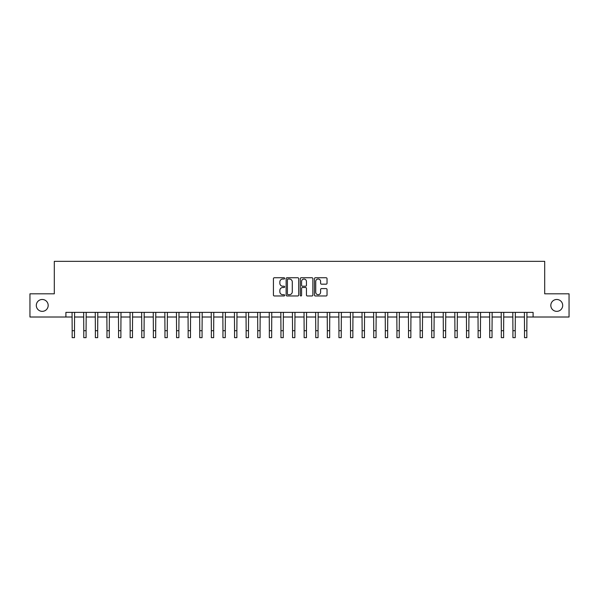 <?xml version="1.0" encoding="UTF-8"?>
<svg xmlns="http://www.w3.org/2000/svg" width="599" height="599" viewBox="0 0 599 599"><rect width="100%" height="100%" fill="white"/><g stroke="black" fill="none" stroke-linecap="round" stroke-linejoin="round"><path stroke-width="0.9" d="M284.652 278.385A0.636 0.636 0 0 0 284.016 277.749L274.342 277.749A0.913 0.913 0 0 0 273.429 278.662L273.429 295.052A0.913 0.913 0 0 0 274.342 295.966L284.016 295.966A0.636 0.636 0 0 0 284.652 295.329A0.636 0.636 0 0 0 284.016 294.693L282.765 294.693A2.913 2.913 0 0 1 279.853 291.773L279.853 290.41A2.913 2.913 0 0 1 282.765 287.498L284.016 287.498A0.636 0.636 0 0 0 284.652 286.861A0.636 0.636 0 0 0 284.016 286.217L282.765 286.217A2.913 2.913 0 0 1 279.853 283.305L279.853 281.942A2.913 2.913 0 0 1 282.765 279.022L284.016 279.022A0.636 0.636 0 0 0 284.652 278.385M550.818 305.415A5.938 5.938 0 0 0 556.756 311.353A5.938 5.938 0 0 0 562.693 305.415A5.938 5.938 0 0 0 556.756 299.478A5.938 5.938 0 0 0 550.818 305.415M36.307 305.415A5.938 5.938 0 0 0 42.244 311.353A5.938 5.938 0 0 0 48.182 305.415A5.938 5.938 0 0 0 42.244 299.478A5.938 5.938 0 0 0 36.307 305.415M326.118 284.173A0.913 0.913 0 0 0 327.032 283.26L327.032 278.662A0.913 0.913 0 0 0 326.118 277.749L315.373 277.749A0.913 0.913 0 0 0 314.46 278.662L314.46 295.052A0.913 0.913 0 0 0 315.373 295.966L326.118 295.966A0.913 0.913 0 0 0 327.032 295.052L327.032 289.497A0.913 0.913 0 0 0 326.118 288.591L321.521 288.591A0.913 0.913 0 0 0 320.607 289.497L320.607 292.252A2.433 2.433 0 0 1 318.174 294.693A2.433 2.433 0 0 1 315.733 292.252L315.733 281.463A2.433 2.433 0 0 1 318.174 279.022A2.433 2.433 0 0 1 320.607 281.463L320.607 283.26A0.913 0.913 0 0 0 321.521 284.173L326.118 284.173M65.905 317.013L29.95 317.013L29.95 293.817L54.307 293.817L54.307 261.344L544.693 261.344L544.693 293.817L569.05 293.817L569.05 317.013L533.095 317.013L533.095 312.371L65.905 312.371L65.905 317.013L72.172 317.013M298.706 278.662A0.913 0.913 0 0 0 297.793 277.749L287.048 277.749A0.913 0.913 0 0 0 286.135 278.662L286.135 295.052A0.913 0.913 0 0 0 287.048 295.966L297.793 295.966A0.913 0.913 0 0 0 298.706 295.052L298.706 278.662M301.207 277.749L311.952 277.749A0.913 0.913 0 0 1 312.865 278.662L312.865 295.052A0.913 0.913 0 0 1 311.952 295.966L307.354 295.966A0.913 0.913 0 0 1 306.448 295.052L306.448 288.404A0.913 0.913 0 0 0 305.535 287.498L302.48 287.498A0.913 0.913 0 0 0 301.574 288.404L301.574 295.329A0.636 0.636 0 0 1 300.938 295.966A0.636 0.636 0 0 1 300.294 295.329L300.294 278.662A0.913 0.913 0 0 1 301.207 277.749M74.486 317.013L83.77 317.013M86.084 317.013L95.368 317.013M97.682 317.013L106.966 317.013M109.288 317.013L118.565 317.013M120.886 317.013L130.163 317.013M132.484 317.013L141.761 317.013M144.082 317.013L153.359 317.013M155.68 317.013L164.957 317.013M167.278 317.013L176.555 317.013M178.876 317.013L188.153 317.013M190.475 317.013L199.752 317.013M202.073 317.013L211.35 317.013M213.671 317.013L222.948 317.013M225.269 317.013L234.546 317.013M236.867 317.013L246.144 317.013M248.465 317.013L257.742 317.013M260.063 317.013L269.34 317.013M271.661 317.013L280.946 317.013M283.26 317.013L292.544 317.013M294.858 317.013L304.142 317.013M306.456 317.013L315.74 317.013M318.054 317.013L327.339 317.013M329.66 317.013L338.937 317.013M341.258 317.013L350.535 317.013M352.856 317.013L362.133 317.013M364.454 317.013L373.731 317.013M376.052 317.013L385.329 317.013M387.65 317.013L396.927 317.013M399.248 317.013L408.525 317.013M410.847 317.013L420.124 317.013M422.445 317.013L431.722 317.013M434.043 317.013L443.32 317.013M445.641 317.013L454.918 317.013M457.239 317.013L466.516 317.013M468.837 317.013L478.114 317.013M480.435 317.013L489.712 317.013M492.034 317.013L501.318 317.013M503.632 317.013L512.916 317.013M515.23 317.013L524.514 317.013M526.828 317.013L533.095 317.013M288.044 279.022A0.636 0.636 0 0 0 287.408 279.666L287.408 294.049A0.636 0.636 0 0 0 288.044 294.693L289.369 294.693A2.913 2.913 0 0 0 292.282 291.773L292.282 281.942A2.913 2.913 0 0 0 289.369 279.022L288.044 279.022M306.448 281.508A2.433 2.433 0 0 0 304.007 279.074A2.433 2.433 0 0 0 301.574 281.508L301.574 285.311A0.913 0.913 0 0 0 302.48 286.217L305.535 286.217A0.913 0.913 0 0 0 306.448 285.311L306.448 281.508M72.06 312.371L72.172 330.7L74.486 330.7L74.598 312.371M72.172 330.7L72.172 337.656L74.486 337.656L74.486 330.7M83.658 312.371L83.77 330.7L86.084 330.7L86.196 312.371M83.77 330.7L83.77 337.656L86.084 337.656L86.084 330.7M95.256 312.371L95.368 330.7L97.682 330.7L97.794 312.371M95.368 330.7L95.368 337.656L97.682 337.656L97.682 330.7M106.854 312.371L106.966 330.7L109.288 330.7L109.392 312.371M106.966 330.7L106.966 337.656L109.288 337.656L109.288 330.7M118.452 312.371L118.565 330.7L120.886 330.7L120.991 312.371M118.565 330.7L118.565 337.656L120.886 337.656L120.886 330.7M130.05 312.371L130.163 330.7L132.484 330.7L132.589 312.371M130.163 330.7L130.163 337.656L132.484 337.656L132.484 330.7M141.649 312.371L141.761 330.7L144.082 330.7L144.187 312.371M141.761 330.7L141.761 337.656L144.082 337.656L144.082 330.7M153.247 312.371L153.359 330.7L155.68 330.7L155.785 312.371M153.359 330.7L153.359 337.656L155.68 337.656L155.68 330.7M164.845 312.371L164.957 330.7L167.278 330.7L167.391 312.371M164.957 330.7L164.957 337.656L167.278 337.656L167.278 330.7M176.443 312.371L176.555 330.7L178.876 330.7L178.989 312.371M176.555 330.7L176.555 337.656L178.876 337.656L178.876 330.7M188.041 312.371L188.153 330.7L190.475 330.7L190.587 312.371M188.153 330.7L188.153 337.656L190.475 337.656L190.475 330.7M199.639 312.371L199.752 330.7L202.073 330.7L202.185 312.371M199.752 330.7L199.752 337.656L202.073 337.656L202.073 330.7M211.237 312.371L211.35 330.7L213.671 330.7L213.783 312.371M211.35 330.7L211.35 337.656L213.671 337.656L213.671 330.7M222.843 312.371L222.948 330.7L225.269 330.7L225.381 312.371M222.948 330.7L222.948 337.656L225.269 337.656L225.269 330.7M234.441 312.371L234.546 330.7L236.867 330.7L236.979 312.371M234.546 330.7L234.546 337.656L236.867 337.656L236.867 330.7M246.039 312.371L246.144 330.7L248.465 330.7L248.578 312.371M246.144 330.7L246.144 337.656L248.465 337.656L248.465 330.7M257.637 312.371L257.742 330.7L260.063 330.7L260.176 312.371M257.742 330.7L257.742 337.656L260.063 337.656L260.063 330.7M269.236 312.371L269.34 330.7L271.661 330.7L271.774 312.371M269.34 330.7L269.34 337.656L271.661 337.656L271.661 330.7M280.834 312.371L280.946 330.7L283.26 330.7L283.372 312.371M280.946 330.7L280.946 337.656L283.26 337.656L283.26 330.7M292.432 312.371L292.544 330.7L294.858 330.7L294.97 312.371M292.544 330.7L292.544 337.656L294.858 337.656L294.858 330.7M304.03 312.371L304.142 330.7L306.456 330.7L306.568 312.371M304.142 330.7L304.142 337.656L306.456 337.656L306.456 330.7M315.628 312.371L315.74 330.7L318.054 330.7L318.166 312.371M315.74 330.7L315.74 337.656L318.054 337.656L318.054 330.7M327.226 312.371L327.339 330.7L329.66 330.7L329.764 312.371M327.339 330.7L327.339 337.656L329.66 337.656L329.66 330.7M338.824 312.371L338.937 330.7L341.258 330.7L341.363 312.371M338.937 330.7L338.937 337.656L341.258 337.656L341.258 330.7M350.422 312.371L350.535 330.7L352.856 330.7L352.961 312.371M350.535 330.7L350.535 337.656L352.856 337.656L352.856 330.7M362.021 312.371L362.133 330.7L364.454 330.7L364.559 312.371M362.133 330.7L362.133 337.656L364.454 337.656L364.454 330.7M373.619 312.371L373.731 330.7L376.052 330.7L376.157 312.371M373.731 330.7L373.731 337.656L376.052 337.656L376.052 330.7M385.217 312.371L385.329 330.7L387.65 330.7L387.763 312.371M385.329 330.7L385.329 337.656L387.65 337.656L387.65 330.7M396.815 312.371L396.927 330.7L399.248 330.7L399.361 312.371M396.927 330.7L396.927 337.656L399.248 337.656L399.248 330.7M408.413 312.371L408.525 330.7L410.847 330.7L410.959 312.371M408.525 330.7L408.525 337.656L410.847 337.656L410.847 330.7M420.011 312.371L420.124 330.7L422.445 330.7L422.557 312.371M420.124 330.7L420.124 337.656L422.445 337.656L422.445 330.7M431.609 312.371L431.722 330.7L434.043 330.7L434.155 312.371M431.722 330.7L431.722 337.656L434.043 337.656L434.043 330.7M443.215 312.371L443.32 330.7L445.641 330.7L445.753 312.371M443.32 330.7L443.32 337.656L445.641 337.656L445.641 330.7M454.813 312.371L454.918 330.7L457.239 330.7L457.351 312.371M454.918 330.7L454.918 337.656L457.239 337.656L457.239 330.7M466.411 312.371L466.516 330.7L468.837 330.7L468.95 312.371M466.516 330.7L466.516 337.656L468.837 337.656L468.837 330.7M478.009 312.371L478.114 330.7L480.435 330.7L480.548 312.371M478.114 330.7L478.114 337.656L480.435 337.656L480.435 330.7M489.608 312.371L489.712 330.7L492.034 330.7L492.146 312.371M489.712 330.7L489.712 337.656L492.034 337.656L492.034 330.7M501.206 312.371L501.318 330.7L503.632 330.7L503.744 312.371M501.318 330.7L501.318 337.656L503.632 337.656L503.632 330.7M512.804 312.371L512.916 330.7L515.23 330.7L515.342 312.371M512.916 330.7L512.916 337.656L515.23 337.656L515.23 330.7M524.402 312.371L524.514 330.7L526.828 330.7L526.94 312.371M524.514 330.7L524.514 337.656L526.828 337.656L526.828 330.7"/></g></svg>
